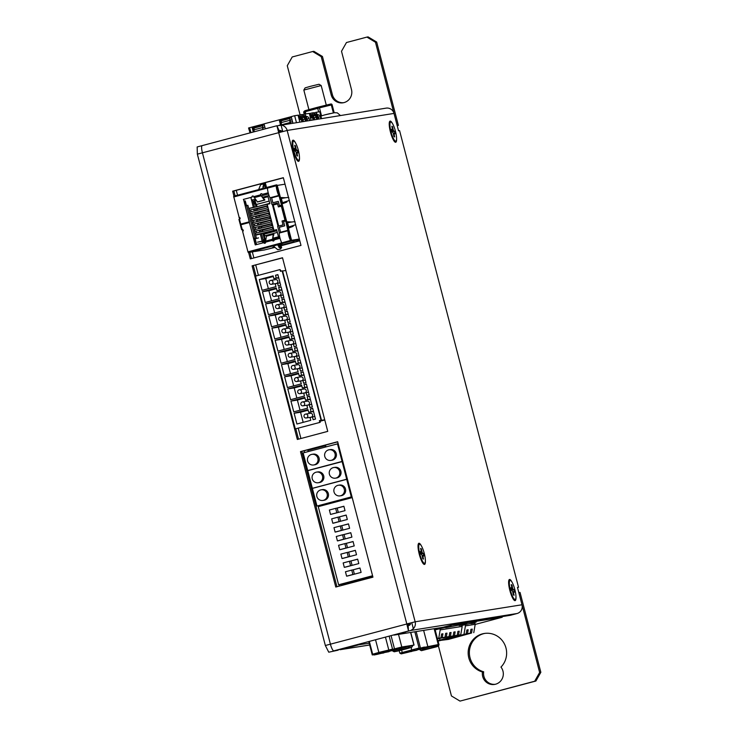 <?xml version="1.0" encoding="UTF-8"?>
<svg xmlns="http://www.w3.org/2000/svg" width="738" height="738" viewBox="0 0 738 738"><rect width="100%" height="100%" fill="white"/><g stroke="black" fill="none" stroke-linecap="round" stroke-linejoin="round"><path stroke-width="1.11" d="M330.061 113.587L324.342 114.99L333.391 112.951L331.316 104.962L319.462 107.868L321.547 115.857L324.785 114.879M334.194 112.776L333.391 112.951L334.194 112.776L332.118 104.796L334.194 112.785M321.547 115.857L320.882 116.078M303.825 90.064L305.108 87.877L310.449 86.328L319 84.261L321.187 85.543L303.825 90.064L308.918 109.639M540.843 672.3L520.041 592.43L518.832 592.623L539.635 672.484L540.843 672.3L535.889 681.036L534.69 681.229L539.635 672.484M518.519 587.245L399.581 130.617L398.538 130.783L394.009 113.421L287.165 130.441L202.424 152.812L330.412 644.163L202.424 152.812L197.36 154.159L325.347 645.51L415.153 621.793L521.997 604.773L517.476 587.411L518.519 587.245L517.504 587.522M328.761 652.198L338.253 650.15L328.761 652.198L325.347 645.51M197.36 154.159L197.157 146.954L202.157 145.626M450.346 625.344L502.2 617.254L502.043 616.627M474.894 623.121L470.927 623.675L476.296 621.996L461.942 625.446M461.877 625.197L459.119 625.556L466.896 623.49L445.706 627.697L451.066 626.009L435.152 629.874M502.2 617.254L475.18 624.44M435.079 629.579L450.383 625.501M358.013 644.892L369.212 643.232M358.041 645.012L341.141 649.505A7.177 6.993 81 0 1 339.858 649.717M279.619 131.927L282.174 131.521M438.446 646.064L451.444 695.952L460.005 701.1L534.69 681.229M397.21 125.7L398.382 125.386L397.182 125.58L375.467 42.241L366.906 37.094L346.463 42.527L341.51 51.273L351.463 89.473A10.766 10.489 81 0 1 343.013 102.803A10.766 10.489 81 0 1 331.187 94.87L332.386 94.676A10.766 10.489 -99 0 0 343.613 102.683M366.906 37.094L368.105 36.9L376.675 42.048L375.467 42.241M312.663 51.522L313.871 51.328L322.441 56.475L321.233 56.669L312.663 51.522L292.22 56.964L287.276 65.7L300.098 114.934M460.005 701.1L535.889 681.036M398.382 125.386L376.675 42.048M321.233 56.669L331.187 94.87M500.964 667.078A19.741 19.225 -99 0 0 504.534 644.136A19.741 19.225 -99 0 0 484.294 633.472A19.741 19.225 -99 0 0 468.178 651.848A19.741 19.225 -99 0 0 482.467 671.995A10.766 10.489 -99 0 0 494.515 684.44A10.766 10.489 -99 0 0 500.964 667.078M322.441 56.475L332.386 94.676M484.903 633.389A19.741 19.225 -99 0 0 469.377 651.968A19.741 19.225 -99 0 0 483.676 671.801A10.766 10.489 -99 0 0 495.115 684.32M483.676 671.801L482.467 671.995M236.28 190.349L237.553 195.219M252.313 251.898L253.89 257.94M255.726 265.007L258.42 275.339M298.226 428.16L300.919 438.501M304.121 450.78L304.582 452.551M318.456 505.807L318.65 506.545M339.01 584.717L339.36 586.083M439.045 644.818L438.178 646.165L431.592 647.743L431.564 646.608L439.045 644.818L434.82 628.601M431.592 647.743L423.215 649.994L422.044 649.163L431.518 646.451M423.215 649.994L421.426 650.667L420.014 649.929L421.979 648.942M428.713 648.831L435.18 647.014L428.713 648.831M438.298 646.128L436.389 646.839L438.298 646.128M436.416 646.839L421.389 650.676L436.389 646.839M319.748 420.577L321.445 420.134L319.748 420.577M324.775 419.987L320.172 421.214M321.445 420.134L282.543 270.818L280.458 271.326L280.006 269.591L255.505 276.113L295.301 428.898L320.2 422.32L320.154 420.512L324.729 419.793M285.837 270.477L282.589 270.994M308.143 410.208L300.541 412.228L303.18 422.348M306.224 417.985L311.039 417.219A1.974 1.919 -99 0 0 312.617 414.867A1.974 1.919 -99 0 0 310.421 413.317L305.606 414.092A1.974 1.919 -99 0 0 304.01 416.343A1.974 1.919 -99 0 0 306.408 417.948A1.974 1.919 -99 0 0 307.792 415.642A1.974 1.919 -99 0 0 305.606 414.092M304.969 398.05L297.377 400.07L300.015 410.19M303.06 405.835L307.875 405.07A1.974 1.919 -99 0 0 309.443 402.717A1.974 1.919 -99 0 0 307.257 401.168L302.432 401.933A1.974 1.919 -99 0 0 300.846 404.184A1.974 1.919 -99 0 0 303.244 405.789A1.974 1.919 -99 0 0 304.628 403.483A1.974 1.919 -99 0 0 302.432 401.933M301.805 385.9L294.213 387.92L296.851 398.04M299.886 393.677L304.711 392.911A1.974 1.919 -99 0 0 306.279 390.559A1.974 1.919 -99 0 0 304.093 389.009L299.268 389.784A1.974 1.919 -99 0 0 297.682 392.035A1.974 1.919 -99 0 0 300.08 393.64A1.974 1.919 -99 0 0 301.464 391.334A1.974 1.919 -99 0 0 299.268 389.784M298.641 373.742L291.049 375.762L293.687 385.891M296.722 381.528L301.547 380.762A1.974 1.919 -99 0 0 303.115 378.409A1.974 1.919 -99 0 0 300.929 376.86L296.104 377.625A1.974 1.919 -99 0 0 294.517 379.876A1.974 1.919 -99 0 0 296.916 381.491A1.974 1.919 -99 0 0 298.3 379.175A1.974 1.919 -99 0 0 296.104 377.625M295.477 361.592L287.885 363.613L290.514 373.732M293.558 369.369L298.383 368.603A1.974 1.919 -99 0 0 299.951 366.26A1.974 1.919 -99 0 0 297.755 364.701L292.94 365.476A1.974 1.919 -99 0 0 291.353 367.727A1.974 1.919 -99 0 0 293.742 369.332A1.974 1.919 -99 0 0 295.126 367.026A1.974 1.919 -99 0 0 292.94 365.476M292.313 349.434L284.711 351.454L287.35 361.583M290.394 357.22L295.209 356.454A1.974 1.919 -99 0 0 296.787 354.102A1.974 1.919 -99 0 0 294.591 352.552L289.776 353.317A1.974 1.919 -99 0 0 288.18 355.568A1.974 1.919 -99 0 0 290.578 357.183A1.974 1.919 -99 0 0 291.962 354.867A1.974 1.919 -99 0 0 289.776 353.317M289.148 337.284L281.547 339.305L284.185 349.425M287.23 345.061L292.045 344.295A1.974 1.919 -99 0 0 293.623 341.952A1.974 1.919 -99 0 0 291.427 340.402L286.602 341.168A1.974 1.919 -99 0 0 285.016 343.419A1.974 1.919 -99 0 0 287.414 345.024A1.974 1.919 -99 0 0 288.798 342.718A1.974 1.919 -99 0 0 286.602 341.168M285.975 325.126L278.383 327.146L281.021 337.275M284.065 332.912L288.881 332.146A1.974 1.919 -99 0 0 290.449 329.794A1.974 1.919 -99 0 0 288.263 328.244L283.438 329.01A1.974 1.919 -99 0 0 281.851 331.261A1.974 1.919 -99 0 0 284.25 332.875A1.974 1.919 -99 0 0 285.634 330.559A1.974 1.919 -99 0 0 283.438 329.01M282.811 312.977L275.219 314.997L277.857 325.117M280.892 320.762L285.717 319.988A1.974 1.919 -99 0 0 287.285 317.644A1.974 1.919 -99 0 0 285.099 316.095L280.274 316.86A1.974 1.919 -99 0 0 278.687 319.111A1.974 1.919 -99 0 0 281.086 320.716A1.974 1.919 -99 0 0 282.469 318.41A1.974 1.919 -99 0 0 280.274 316.86M279.647 300.818L272.054 302.838L274.693 312.967M277.728 308.604L282.553 307.838A1.974 1.919 -99 0 0 284.121 305.486A1.974 1.919 -99 0 0 281.934 303.936L277.11 304.702A1.974 1.919 -99 0 0 275.523 306.953A1.974 1.919 -99 0 0 277.922 308.567A1.974 1.919 -99 0 0 279.305 306.252A1.974 1.919 -99 0 0 277.11 304.702M276.482 288.669L268.89 290.689L271.519 300.809M274.564 296.455L279.388 295.68A1.974 1.919 -99 0 0 280.957 293.337A1.974 1.919 -99 0 0 278.761 291.787L273.946 292.552A1.974 1.919 -99 0 0 272.359 294.803A1.974 1.919 -99 0 0 274.748 296.408A1.974 1.919 -99 0 0 276.132 294.102A1.974 1.919 -99 0 0 273.946 292.552M273.318 276.51L265.717 278.54L268.355 288.659M271.399 284.296L276.215 283.53A1.974 1.919 -99 0 0 277.792 281.178A1.974 1.919 -99 0 0 275.597 279.628L270.781 280.394A1.974 1.919 -99 0 0 269.185 282.654A1.974 1.919 -99 0 0 271.584 284.259A1.974 1.919 -99 0 0 272.968 281.953A1.974 1.919 -99 0 0 270.781 280.394M262.46 291.713L265.265 302.479L279.121 298.789L278.392 296.012L280.763 295.385L281.482 298.161L283.853 297.534L281.049 286.768L278.678 287.396L279.407 290.172L277.036 290.8L276.316 288.023L262.46 291.713L268.89 290.689M259.296 279.554L262.101 290.32L275.957 286.639L275.228 283.862L277.599 283.226L278.318 286.012L280.68 285.375L277.875 274.61L275.514 275.246L276.233 278.023L273.872 278.65L273.152 275.874L259.296 279.554L265.717 278.54M320.2 422.32L295.301 428.898M319.803 422.385L319.351 420.642M282.147 270.883L321.039 420.199M279.481 300.181L265.625 303.862L268.429 314.628L282.285 310.947L281.556 308.17L283.927 307.534L284.647 310.311L287.017 309.683L284.213 298.918L281.842 299.554L282.571 302.331L280.2 302.958L279.481 300.181M282.645 312.331L268.789 316.021L271.593 326.786L285.449 323.096L284.73 320.32L287.091 319.692L287.811 322.469L290.182 321.842L287.377 311.076L285.016 311.704L285.735 314.48L283.374 315.108L282.645 312.331M285.809 324.489L271.953 328.17L274.757 338.936L288.613 335.255L287.894 332.469L290.255 331.842L290.984 334.618L293.346 333.991L290.541 323.226L288.18 323.862L288.899 326.639L286.538 327.266L285.809 324.489M288.973 336.639L275.126 340.329L277.931 351.094L291.778 347.404L291.058 344.628L293.42 344L294.148 346.777L296.51 346.15L293.706 335.384L291.344 336.011L292.064 338.788L289.702 339.415L288.973 336.639M292.147 348.797L278.291 352.478L281.095 363.244L294.951 359.563L294.222 356.777L296.593 356.15L297.313 358.926L299.674 358.299L296.87 347.533L294.508 348.161L295.228 350.947L292.866 351.574L292.147 348.797M295.311 360.947L281.455 364.637L284.259 375.402L298.115 371.712L297.386 368.935L299.757 368.308L300.477 371.085L302.848 370.458L300.043 359.692L297.672 360.319L298.401 363.096L296.03 363.723L295.311 360.947M298.475 373.105L284.619 376.786L287.423 387.551L301.279 383.861L300.55 381.085L302.921 380.457L303.641 383.234L306.012 382.607L303.207 371.841L300.836 372.469L301.565 375.245L299.194 375.882L298.475 373.105M301.639 385.254L287.783 388.944L290.587 399.71L304.443 396.02L303.724 393.243L306.086 392.616L306.814 395.393L309.176 394.756L306.371 384L304.01 384.627L304.729 387.404L302.368 388.031L301.639 385.254M304.803 397.404L290.947 401.094L293.752 411.859L307.608 408.169L306.888 405.393L309.25 404.765L309.978 407.542L312.34 406.915L309.536 396.149L307.174 396.776L307.894 399.553L305.532 400.19L304.803 397.404M307.967 409.562L294.121 413.252L296.925 424.009L310.772 420.328L310.052 417.551L312.414 416.915L313.143 419.701L315.504 419.064L312.7 408.308L310.338 408.935L311.058 411.712L308.696 412.339L307.967 409.562M281.224 271.123L280.006 269.591M278.733 277.875L273.872 278.65M278.669 277.636L276.233 278.023M277.94 274.859L275.514 275.246M280.025 282.848L277.599 283.226M281.898 290.034L277.036 290.8M281.833 289.785L279.407 290.172M281.104 287.008L278.678 287.396M283.189 294.997L280.763 295.385M272.054 302.838L265.625 303.862M286.353 307.146L283.927 307.534M284.278 299.167L281.842 299.554M284.997 301.943L282.571 302.331M285.062 302.183L280.2 302.958M275.219 314.997L268.789 316.021M289.517 319.305L287.091 319.692M287.442 311.316L285.016 311.704M288.161 314.093L285.735 314.48M288.226 314.342L283.374 315.108M278.383 327.146L271.953 328.17M292.682 331.454L290.255 331.842M290.606 323.475L288.18 323.862M291.326 326.251L288.899 326.639M291.39 326.491L286.538 327.266M281.547 339.305L275.126 340.329M295.855 343.613L293.42 344M293.77 335.624L291.344 336.011M294.499 338.401L292.064 338.788M294.554 338.641L289.702 339.415M284.711 351.454L278.291 352.478M299.019 355.762L296.593 356.15M296.934 347.782L294.508 348.161M297.663 350.559L295.228 350.947M297.728 350.799L292.866 351.574M287.885 363.613L281.455 364.637M302.183 367.921L299.757 368.308M300.098 359.932L297.672 360.319M300.827 362.709L298.401 363.096M300.892 362.948L296.03 363.723M291.049 375.762L284.619 376.786M305.347 380.07L302.921 380.457M303.272 372.081L300.836 372.469M303.991 374.867L301.565 375.245M304.056 375.107L299.194 375.882M294.213 387.92L287.783 388.944M308.512 392.229L306.086 392.616M306.436 384.24L304.01 384.627M307.156 387.016L304.729 387.404M307.22 387.256L302.368 388.031M297.377 400.07L290.947 401.094M311.685 404.378L309.25 404.765M309.6 396.389L307.174 396.776M310.32 399.166L307.894 399.553M310.384 399.415L305.532 400.19M300.541 412.228L294.121 413.252M314.849 416.536L312.414 416.915M312.764 408.548L310.338 408.935M313.493 411.324L311.058 411.712M313.549 411.564L308.696 412.339M408.787 624.883L410.411 624.449L408.787 624.874M408.169 652.217L438.4 644.532L419.083 648.398M416.546 649.947L436.213 645.058L419.073 648.453M416.924 650.215L411.684 651.276M409.839 651.774L411.73 651.47M416.832 649.864L433.732 645.446M418.095 649.385L418.584 649.163M419.599 648.305L424.405 647.069M429.212 646.553L426.213 647.272L429.212 646.553M426.979 646.903L423.99 647.632L426.979 646.903M424.756 647.263L421.767 647.982L424.756 647.263M440.927 637.89L438.741 638.241L440.18 629.892L462.191 626.396L460.752 634.735L458.556 635.086L459.23 631.193L457.92 631.405L457.246 635.298L451.103 636.636L454.479 635.732L455.152 631.848L453.842 632.051L453.169 635.944L447.016 637.281L450.401 636.387L451.066 632.494L449.756 632.706L449.091 636.59L442.938 637.936L446.315 637.032L446.988 633.139L445.678 633.352L445.005 637.245L438.852 638.582L442.237 637.687L442.911 633.794L441.601 634.007L440.927 637.89L437.477 638.804M457.246 635.298L454.479 635.732M453.169 635.944L450.401 636.387M449.091 636.59L446.315 637.032M445.005 637.245L442.237 637.687M438.741 638.241L437.422 638.591M439.848 628.628L440.18 629.892M460.752 634.735L437.994 640.787M437.966 640.658L458.556 635.086M462.191 626.396L461.859 625.123M441.573 634.145L442.911 633.794M439.562 638.471L440.005 640.169L439.534 638.481M445.651 633.499L446.988 633.139M449.737 632.853L451.066 632.494M453.815 632.198L455.152 631.848M457.892 631.553L459.23 631.193M470.263 633.222L464.119 634.56L467.495 633.665L468.169 629.772L466.859 629.984L466.185 633.868L443.021 640.04L452.994 638.102L471.573 633.01L472.246 629.117L470.936 629.33L470.263 633.222L467.495 633.665M438.566 640.639L448.418 639.403L471.573 633.01M466.185 633.868L438.649 640.962M463.999 634.219L465.438 625.87L475.207 624.32L474.875 623.047M465.106 624.606L465.438 625.87M475.207 624.32L473.768 632.669M466.831 630.123L468.169 629.772M452.809 637.281L453.021 638.093M452.781 637.291L452.994 638.102M470.909 629.477L472.246 629.117M407.625 652.364L401.214 653.886L399.83 653.148L399.184 650.685M416.269 650.04L418.178 649.348L419.064 648.001L414.839 631.783M416.186 650.077L411.786 650.87L411.204 647.42M411.786 650.87L403.326 653.13L402.182 652.3L401.601 650.058M404.553 652.992L415.097 650.206L404.553 652.992M403.326 653.13L416.103 650.095M347.413 479.156L312.377 488.399L316.971 506.037L352.127 497.237M346.712 479.266L351.306 496.905L352.008 496.794M351.306 496.905L316.971 506.037M341.27 495.687A5.387 5.24 -99 0 0 345.605 489.543A5.387 5.24 -99 0 0 339.581 485.05L338.373 485.244A5.387 5.24 81 0 1 344.286 489.211A5.387 5.24 81 0 1 340.07 495.881L341.27 495.687M324.111 500.253A5.387 5.24 -99 0 0 328.438 494.109A5.387 5.24 -99 0 0 322.414 489.617L321.205 489.811A5.387 5.24 81 0 1 327.128 493.777A5.387 5.24 81 0 1 322.903 500.447L324.111 500.253M322.774 505.05L352.201 497.523M322.792 505.115L352.146 497.301M342.801 461.444L307.764 470.687L312.358 488.335L313.06 488.224M342.1 461.554L346.694 479.202L347.395 479.082M346.694 479.202L312.358 488.335M336.657 477.975A5.387 5.24 -99 0 0 340.993 471.84A5.387 5.24 -99 0 0 334.969 467.348L333.76 467.532A5.387 5.24 81 0 1 339.674 471.508A5.387 5.24 81 0 1 335.458 478.169L336.657 477.975M319.489 482.541A5.387 5.24 -99 0 0 323.825 476.407A5.387 5.24 -99 0 0 317.801 471.914L316.593 472.099A5.387 5.24 81 0 1 322.515 476.075A5.387 5.24 81 0 1 318.29 482.735L319.489 482.541M269.702 214.057A0.729 0.71 81 0 1 269.176 214.74L268.807 213.328L258.752 216.003L259.066 217.387M260.394 217.073L262.774 216.52M258.752 216.003L268.807 213.328A0.729 0.71 81 0 1 269.601 213.66M251.907 220.754L270.32 216.428M269.914 214.841L251.492 219.168M270.329 216.465L251.916 220.791M271.547 221.114A0.729 0.71 81 0 1 271.012 221.797L270.643 220.385L260.597 223.061L260.911 224.444M262.23 224.131L264.61 223.577M260.597 223.061L270.652 220.385A0.729 0.71 81 0 1 271.436 220.717M267.58 205.884L249.158 210.201L267.571 205.847M269.121 203.891L248.743 208.586M271.556 223.909L261.51 226.584L261.824 227.968M272.46 224.638A0.729 0.71 81 0 1 271.935 225.321L265.523 227.101M263.152 227.664L271.935 225.321L271.566 223.909A0.729 0.71 81 0 1 272.359 224.241M239.204 217.424L239.647 219.14M252.765 195.985A0.913 0.886 -99 0 0 252.128 197.101L243.549 199.38L249.379 221.787L240.883 224.048L241.105 224.721M242.368 229.601L242.82 231.317M264.527 239.666L263.604 239.915M263.789 240.588L263.558 239.721L264.499 239.573M253.558 201.345L254.25 204.002L255.2 203.854M259.739 232.202L259.241 230.302M258.817 228.679L258.318 226.769M257.903 225.145L257.405 223.245M256.981 221.621L256.483 219.712M256.058 218.097L255.569 216.188M255.145 214.564L254.647 212.664M254.223 211.04L253.724 209.131M254.693 201.05L253.097 201.428L252.682 199.841L254.601 207.203M255.025 208.826L255.523 210.736M255.948 212.359L256.437 214.26M256.861 215.883L257.359 217.793M257.783 219.407L258.282 221.317M258.697 222.941L259.195 224.841M259.619 226.465L260.117 228.374M260.542 229.998L261.031 231.898M261.455 233.522L263.318 240.662M253.724 238.457L255.071 238.134L246.575 205.505L245.228 205.828M255.071 238.134L253.78 238.66M246.575 205.505L247.885 205.302L256.344 237.931L247.885 205.302M250.071 213.697L268.484 209.371M268.069 207.784L249.656 212.11M268.494 209.407L250.081 213.734M251.197 217.175L269.407 212.904L251.003 217.258L250.579 215.634M268.992 211.317L250.782 215.588M252.83 224.278L271.243 219.952L252.839 224.315M270.828 218.365L252.414 222.691M286.233 201.575A2.242 0.507 -104.9 0 1 286.067 202.277L282.488 203.67M280.91 197.756L284.517 197.922M287.23 222.009L290.837 222.175M292.552 225.828A2.242 0.507 -104.9 0 1 292.386 226.538L288.807 227.922M239.167 217.424A0.913 0.886 -99 0 0 239.158 217.433L233.642 196.262L267.11 187.36L267.304 188.061L276.575 185.598L279.232 195.81M288.198 230.228L280.569 232.239L288.89 230.044L288.198 230.228L290.864 240.459L281.593 242.922L281.778 243.623L291.049 241.16L299.527 239.813M272.894 202.775L278.3 201.336L272.894 202.775L271.612 197.839L279.075 195.856L281.492 205.109L279.425 205.662L281.648 205.09L285.781 220.948M286.916 201.363A2.242 0.507 -104.9 0 1 286.759 202.101L282.562 203.725L282.276 202.784L280.947 197.544L285.578 197.756M293.235 225.616A2.242 0.507 -104.9 0 1 293.069 226.354L292.386 226.538M293.069 226.354L288.881 227.977L288.595 227.036L287.266 221.806L291.897 222.009M233.642 196.262L276.39 184.887A0.729 0.71 81 0 1 277.257 185.413L291.556 240.274A0.729 0.71 81 0 1 291.049 241.16M299.776 240.773L278.558 246.418M274.407 247.525L264.794 249.868M281.648 205.09L282.34 204.906L281.492 205.109L281.888 205.985M281.16 198.494L281.335 198.485C286.953 197.424 289.407 197.212 288.696 197.858M282.276 202.784L289.37 200.441M287.479 222.747L288.761 226.972L295.689 224.693M276.602 185.699L276.224 185.764A7.048 1.587 75.1 0 0 278.752 195.459L279.923 195.644M278.3 201.336L279.425 205.662M267.304 188.061L267.507 188.845M268.208 192.821L262.267 194.38L268.208 192.803M261.344 193.697A0.913 0.886 -99 0 0 260.708 194.814L260.551 194.841A0.913 0.886 81 0 1 261.261 193.707A0.913 0.886 81 0 1 262.267 194.38M277.866 245.21L281.962 244.112L278.383 244.582L273.355 246.012M242.341 229.601A0.913 0.886 -99 0 0 242.332 229.601L240.902 224.776L249.398 222.516L255.237 244.915L263.983 242.608A0.913 0.886 -99 0 0 264.905 243.291M249.398 222.516L255.394 244.878M280.062 238.309L274.121 239.896A0.913 0.886 81 0 1 273.401 241.022A0.913 0.886 81 0 1 272.405 240.348L272.571 240.32A0.913 0.886 -99 0 0 273.484 241.003M281.372 242.064L281.593 242.922M242.387 229.656L242.165 229.629A0.913 0.886 -99 0 1 243.263 230.321A0.913 0.886 -99 0 1 242.627 231.391L247.959 251.852L248.3 252.534L249.435 252.35A0.729 0.71 81 0 1 249.195 252.378M251.031 252.101A0.729 0.71 81 0 0 251.169 252.073L251.566 251.972M251.584 252.009L253.835 251.649M254.813 251.492L262.654 250.21M262.663 250.247L264.804 249.905M280.569 232.239L279.287 227.295L284.693 225.856L283.567 221.538L286.473 220.782M295.016 222.11C295.726 221.465 293.272 221.677 287.654 222.738M258.595 189.675L260.625 184.703L263.734 183.882L265.385 184.97L265.532 185.727L262.977 186.299M267.119 187.36L267.645 190.017M240.939 224.103L249.379 221.787M243.549 199.38L249.213 221.806M243.383 199.408L252.128 197.101M251.962 197.12A0.913 0.886 81 0 1 252.682 195.994A0.913 0.886 81 0 1 253.678 196.668L257.488 201.981L264.813 200.09L257.488 201.981M264.767 200.09L260.708 194.814M239.001 217.452A0.913 0.886 81 0 1 240.099 218.153A0.913 0.886 81 0 1 239.453 219.223L238.918 219.38L240.191 224.223L238.918 219.38M274.066 247.064L272.608 247.488L274.112 247.138M278.318 246.022L294.167 241.769L278.272 245.948M274.287 247.378L269.213 248.761L274.342 247.442M278.503 246.344L297.635 241.215L278.457 246.261M273.254 245.948L277.802 249.748L280.837 248.937L277.488 244.813M277.433 244.831L273.374 246.031M280.91 240.939L281.778 243.623L248.3 252.534M272.571 240.32L273.42 235.081M273.844 234.933L273.244 234.287L266.381 236.114L265.532 242.175A0.913 0.886 81 0 1 264.822 243.309A0.913 0.886 81 0 1 263.817 242.636M241.64 229.776L240.357 224.933L240.902 224.776M253.678 196.668L260.551 194.841L264.361 200.155M266.381 236.123L273.244 234.297L272.405 240.348L265.532 242.175M258.66 189.546L262.783 188.448L263.734 183.882M263.005 188.448L263.918 184.583L265.486 185.635L265.385 184.97M278.936 247.534L281.436 246.778L280.837 248.937M281.676 247.516L281.446 246.87L280.652 248.236L277.645 244.767M273.383 228.162A0.729 0.71 81 0 1 272.857 228.854L272.479 227.442L262.433 230.118L262.746 231.501M264.066 231.188L266.446 230.634M262.433 230.118L272.488 227.442A0.729 0.71 81 0 1 273.281 227.774M253.097 201.428L254.684 201.013M267.866 207A0.729 0.71 81 0 1 267.341 207.682L266.971 206.271L256.916 208.946L257.23 210.33M258.558 210.016L260.929 209.463M256.916 208.946L266.971 206.271A0.729 0.71 81 0 1 267.765 206.603M258.245 215.561L259.831 215.717M254.758 201.271L255.985 206.88M256.409 208.503L256.907 210.404M257.331 212.027L257.82 213.937M263.844 225.477L261.021 226.206L261.501 228.051M261.925 229.675L262.414 231.575M262.839 233.199L264.73 240.44M259.748 215.385L261.206 215.348M258.263 215.616L261.123 215.016M259.859 211.935L259.73 211.465L259.841 211.944M258.937 208.411L258.817 207.941L258.918 208.411M265.228 232.636L265.357 233.107L265.246 232.636M264.315 229.112L264.435 229.583L264.333 229.103M262.396 225.837L262.516 226.317M261.372 215.311L261.252 214.85M259.527 208.254L259.407 207.793M265.966 232.95L265.846 232.488M260.551 218.762L260.68 219.26M261.464 222.286L261.603 222.793M261.556 218.522L261.676 219.001M262.47 222.055L262.599 222.525M254.665 231.335L273.078 227.009M272.663 225.422L254.25 229.749M273.088 227.046L254.675 231.372M255.588 234.868L257.488 234.416M257.728 234.361L276.63 229.712M273.586 228.955L255.173 233.282M275.938 230.081L258.217 234.287M256.298 234.739L258.844 234.186L255.625 235.035M268.789 210.524A0.729 0.71 81 0 1 268.263 211.206L267.885 209.804L257.839 212.47L258.152 213.863M259.472 213.55L261.852 212.987M257.839 212.47L267.894 209.804A0.729 0.71 81 0 1 268.687 210.136M269.721 216.861L259.675 219.527L259.988 220.911M270.625 217.581A0.729 0.71 81 0 1 270.099 218.263L263.687 220.044M261.307 220.607L270.099 218.263L269.73 216.852A0.729 0.71 81 0 1 270.523 217.193M285.56 220.099L287.94 230.745A7.048 1.587 75.1 0 0 290.468 240.44L290.846 240.385M282.802 242.599L290.468 240.44M289.665 240.773L284.628 242.11M287.94 230.745L279.185 233.07A7.048 1.587 75.1 0 0 281.713 242.774M279.379 233.023L277.645 226.335L283.051 224.896L282.036 221.013L285.385 220.127M278.475 236.806L272.829 238.273M265.625 240.007A2.279 0.517 -104.9 0 1 264.739 237.802A2.279 0.517 -104.9 0 1 264.647 235.828L277.331 232.405M269.176 201.087L256.464 204.426A2.279 0.517 -104.9 0 1 255.496 202.332A2.279 0.517 -104.9 0 1 255.339 200.099L255.016 198.854M263.079 198.042L268.023 196.686M281.538 206.188L285.182 220.182M281.353 206.243L284.997 220.228M278.715 226.049L273.235 205.035L277.571 203.882M277.377 203.107L274.591 203.845L277.451 203.393M278.512 236.926L276.602 229.619L273.946 230.33L267.193 204.398L269.85 203.688L267.811 195.847M281.713 206.013L278.364 206.908L281.916 206.087M277.497 203.577L271.944 204.463L277.35 203.024L278.364 206.908M277.525 203.688L272.525 205.146L278.014 226.234M273.235 205.035L272.525 205.146M267.331 188.153L276.224 185.764M267.47 188.089A7.048 1.587 75.1 0 0 269.997 197.793L271.944 204.463M270.2 197.756L278.955 195.432M269.997 197.793L278.752 195.459M253.743 227.811L272.165 223.485M271.75 221.898L253.337 226.225M272.174 223.522L253.752 227.848M336.805 512.762L335.661 508.353L329.379 510.023L330.523 514.432L337.524 512.642M330.523 514.432L345.024 510.65L343.88 506.24L336.371 508.233M338.308 512.44L337.174 508.104L335.661 508.353M346.611 576.175L352.893 574.496L351.74 570.087L345.458 571.765L346.611 576.175L347.321 576.055L361.113 572.393L359.959 567.983L352.46 569.976L359.978 568.057M354.388 574.173L353.262 569.847M344.314 567.347L350.596 565.677L349.443 561.267L343.161 562.937L344.314 567.347L345.024 567.236L358.816 563.574L357.662 559.155L350.163 561.157L357.681 559.238M352.091 565.354L350.965 561.028M342.017 558.528L348.299 556.858L347.146 552.448L340.864 554.118L342.017 558.528L342.727 558.417L356.519 554.745L355.365 550.336L347.866 552.338L355.384 550.419M349.794 556.535L348.668 552.208M339.711 549.709L345.993 548.039L344.849 543.629L338.567 545.299L339.711 549.709L340.43 549.598L354.222 545.926L353.068 541.517L345.559 543.519L353.087 541.6M347.497 547.716L346.371 543.389M337.414 540.889L343.696 539.22L342.552 534.81L336.27 536.48L337.414 540.889L338.133 540.779L351.915 537.107L350.771 532.698L343.262 534.699L350.79 532.781M345.2 538.897L344.065 534.57M335.117 532.07L341.399 530.401L340.255 525.991L333.973 527.661L335.117 532.07L335.836 531.96L349.618 528.288L348.474 523.879L340.965 525.88L348.493 523.962M342.902 530.078L341.768 525.751M332.82 523.251L339.102 521.582L337.958 517.172L331.676 518.842L332.82 523.251L333.539 523.141L347.321 519.469L346.177 515.059L338.668 517.052L346.196 515.142M340.605 521.259L339.471 516.932M352.229 497.615L318.262 506.646L338.613 584.782L347.552 583.352L372.81 576.636M372.579 575.741L338.613 584.782M343.899 506.323L337.174 508.104M339.102 521.582L339.821 521.462M337.958 517.172L338.668 517.052M341.399 530.401L342.118 530.29M340.255 525.991L340.965 525.88M343.696 539.22L344.415 539.109M342.552 534.81L343.262 534.699M345.993 548.039L346.712 547.928M344.849 543.629L345.559 543.519M348.299 556.858L349.009 556.747M347.146 552.448L347.866 552.338M350.596 565.677L351.306 565.566M349.443 561.267L350.163 561.157M352.893 574.496L353.603 574.385M351.74 570.087L352.46 569.976M314.204 115.46L313.484 112.72L312.156 112.932L312.663 114.87M311.049 120.091L309.305 113.384L305.098 114.049L305.606 115.995M302.958 117.25L302.239 114.51L300.919 114.722L301.418 116.669M299.803 121.881L298.06 115.174L294.656 115.718L296.399 122.416M321.491 118.421L319.748 111.724L316.344 112.259L316.851 114.206M316.344 112.259L314.277 112.813L314.508 113.67L313.788 113.864M315.938 116.779L316.676 116.991L317.22 119.104M250.053 132.886L248.558 127.978L264.029 123.919M265.302 128.827L264.01 123.864L291.233 116.678M292.875 122.978L291.224 116.632L294.656 115.718M298.115 115.386L300.919 114.722M302.294 114.722L305.098 114.049M309.36 113.597L312.156 112.932M313.539 112.932L314.277 112.813M253.291 132.019L251.999 127.065M248.789 128.846L249.859 128.56L250.929 132.646M265.274 182.627L266.547 187.507M280.541 124.943L279.204 119.824M298.853 115.266L299.084 116.134L298.355 116.327M299.01 118.809L301.252 119.445L301.796 121.558M303.041 114.602L303.263 115.469L302.543 115.654M304.702 118.578L305.431 118.781L305.984 120.894M310.098 113.477L310.32 114.344L309.6 114.528M310.246 117.019L312.488 117.656L313.041 119.768M316.095 117.084L316.676 116.991M314.508 113.67L313.761 113.79M310.32 114.344L309.582 114.455M303.263 115.469L302.525 115.58M299.084 116.134L298.337 116.253M291.455 117.545L279.923 120.617L279.693 119.75M264.25 124.777L252.71 127.849L252.488 126.991M265.191 186.188L266.077 186.603L265.422 186.705M264.674 184.214L264.324 182.886M280.735 124.916L280.984 122.739L280.403 120.534L279.923 120.617M253.512 131.964L253.771 129.98L253.199 127.775L252.71 127.849M299.25 119.768L301.252 119.445M304.849 118.873L305.431 118.781M310.495 117.979L312.488 117.656M320.855 118.523L320.403 116.798A2.712 2.648 -99 0 0 318.751 114.934L315.901 113.846L313.862 114.169L316.713 115.257A2.712 2.648 81 0 1 318.364 117.121L318.816 118.855M317.949 118.993L317.524 117.342A1.827 1.78 81 0 0 316.408 116.097L314.139 115.229M249.868 128.578L248.992 128.809M250.892 132.665L249.831 128.587M291.473 117.591L280.403 120.534M264.259 124.833L253.199 127.775M265.329 186.723L266.28 186.465M266.307 186.576L264.933 186.917M280.708 124.796L281.51 124.584M290.283 122.25L292.534 121.65M305.421 120.986L304.978 119.252A2.712 2.648 -99 0 0 303.327 117.388L300.477 116.3L298.438 116.622M298.438 116.632L301.279 117.711A2.712 2.648 81 0 1 302.931 119.574L303.383 121.309M302.525 121.447L302.091 119.805A1.827 1.78 81 0 0 300.984 118.55L298.715 117.683M309.609 120.312L309.157 118.587A2.712 2.648 -99 0 0 307.506 116.724L304.656 115.635L302.617 115.958L305.467 117.047A2.712 2.648 81 0 1 307.119 118.91L307.571 120.645M306.704 120.783L306.279 119.132A1.827 1.78 81 0 0 305.172 117.886L302.894 117.019M316.667 119.196L316.215 117.462A2.712 2.648 -99 0 0 314.563 115.598L311.713 114.51L309.683 114.833L312.525 115.921A2.712 2.648 81 0 1 314.176 117.785L314.628 119.519M313.761 119.657L313.336 118.015A1.827 1.78 81 0 0 312.229 116.761L309.96 115.894M292.045 119.796L290.182 120.294M264.841 127.037L262.977 127.526M262.866 129.473A2.712 0.609 -104.9 0 1 262.627 127.545L262.746 125.718L254.167 128.006L254.047 129.823A2.712 0.609 75.1 0 0 254.287 131.761M263.06 129.418L262.746 125.718M289.96 118.486L289.84 120.303A2.712 0.609 -104.9 0 0 290.135 122.499L281.556 124.787A2.712 0.609 75.1 0 1 281.252 122.582L281.372 120.764L289.96 118.486L290.569 123.347M290.135 122.499L290.366 123.384M408.778 624.837L410.439 624.394M410.531 623.287L407.976 623.693M408.797 625.455L408.483 624.237L407.791 624.348M408.483 624.237L408.926 625.409M379.258 653.84L414.046 645.067L401.795 647.005L392.561 649.348M372.948 654.698L372.266 654.938L373.105 654.818M388.917 651.267L411.859 645.593L392.561 649.394M389.027 651.672L383.769 652.678M381.103 653.37L383.834 652.927M377.349 654.32L374.065 654.984L372.672 654.237L369.351 641.497M372.672 654.237L378.843 652.438L375.559 639.837M377.395 654.32L391.61 650.482L392.533 649.126L389.166 636.211M377.422 654.311L391.657 650.464L388.299 651.147L388.769 649.883L385.467 637.198M380.854 653.13L388.253 651.322L380.854 653.13M392.533 649.126L378.843 652.438L379.563 653.388L374.138 654.966L377.441 654.302M412.634 645.925L411.712 647.272L408.317 647.964L408.769 646.709L412.533 645.547M408.317 647.964L399.562 650.215L398.824 649.265L408.741 646.571M399.562 650.215L394.203 651.774L392.745 651.045L398.806 649.163M399.692 650.482L408.335 648.121L399.692 650.482M411.749 647.263L406.352 648.84L411.749 647.263M406.389 648.831L397.597 651.091L406.361 648.831M394.203 651.774L397.588 651.091L394.203 651.774M338.179 443.686L303.143 452.929L307.737 470.567L308.954 470.374M337.469 443.796L342.072 461.434L342.773 461.324M342.072 461.434L307.737 470.567M332.035 460.217A5.387 5.24 -99 0 0 336.362 454.073A5.387 5.24 -99 0 0 330.338 449.58L329.139 449.774A5.387 5.24 81 0 1 335.052 453.741A5.387 5.24 81 0 1 330.827 460.411L332.035 460.217M314.868 464.783A5.387 5.24 -99 0 0 319.203 458.639A5.387 5.24 -99 0 0 313.17 454.147L311.971 454.34A5.387 5.24 81 0 1 317.884 458.307A5.387 5.24 81 0 1 313.659 464.977L314.868 464.783M325.347 447.025L325.024 445.807L307.866 450.374L308.18 451.591M325.024 445.807L325.67 445.697L325.975 446.859M333.834 650.851L408.511 630.981L406.786 623.841L407.994 623.647L408.511 630.981L333.834 650.851A7.177 1.614 -104.9 0 1 330.412 644.163M248.623 252.479L250.293 258.89L300.984 245.413L283.346 177.692L232.654 191.179L233.955 196.179M337.663 441.721L300.495 451.619L335.772 587.042L372.939 577.153L337.663 441.721M252.101 265.837L297.331 439.461L327.746 431.37L282.516 257.746L252.101 265.837L282.553 257.866M235.136 195.865L233.863 190.985L283.374 177.812M251.474 258.586L249.831 252.295M336.943 586.728L301.704 451.425L337.7 441.85M298.503 439.147L295.809 428.806M256.003 275.975L253.309 265.643M425.383 560.594A10.95 2.472 -104.9 0 1 423.898 564.275A10.95 2.472 -104.9 0 1 419.332 554.478A10.95 2.472 -104.9 0 1 418.428 543.694A10.95 2.472 -104.9 0 1 421.536 546.157M515.973 596.802A10.95 2.472 -104.9 0 1 514.497 600.483A10.95 2.472 -104.9 0 1 509.921 590.677A10.95 2.472 -104.9 0 1 509.017 579.902A10.95 2.472 -104.9 0 1 512.135 582.365M396.574 138.43A10.95 2.472 -104.9 0 1 395.098 142.12A10.95 2.472 -104.9 0 1 390.522 132.314A10.95 2.472 -104.9 0 1 389.618 121.539A10.95 2.472 -104.9 0 1 392.736 124.002M299.471 157.517A10.95 2.472 -104.9 0 1 297.986 161.198A10.95 2.472 -104.9 0 1 293.42 151.391A10.95 2.472 -104.9 0 1 292.516 140.617A10.95 2.472 -104.9 0 1 295.624 143.08M407.994 623.647L415.153 621.793A7.177 6.993 -99 0 1 413.335 628.702L411.001 630.409L405.808 631.783M521.997 604.773A7.177 6.993 81 0 1 517.052 613.518L510.29 615.317L454.857 624.145L443.031 627.291L394.027 635.095L405.854 631.949M411.767 622.688L413.335 628.702M407.616 625.806L409.645 625.197L410.485 623.075M415.153 621.793L287.165 130.441A7.177 6.993 -99 0 0 281.077 125.1L282.737 131.475M276.934 125.866L386.122 108.135A7.177 6.993 81 0 1 394.009 113.421M279.158 125.202L281.077 125.1M282.257 131.761L280.514 130.414L278.816 130.921M281.842 130.921L279.112 131.355M202.424 152.812A7.177 1.614 -104.9 0 1 202.194 145.617A7.177 1.614 -104.9 0 1 202.221 145.607L276.898 125.746L406.786 623.841M279.896 132.203L276.907 125.737L202.221 145.607M301.704 451.425L300.495 451.619M233.863 190.985L232.654 191.179M512.818 592.319L513.417 592.217L514.054 595.317L513.325 594.828L512.689 591.719A2.5 0.563 75.1 0 1 512.32 590.824L511.425 590.215L510.908 587.697L511.803 588.297L511.074 588.509M512.707 591.802L514.386 592.217L513.869 589.69L511.388 590.059M511.277 589.496L512.965 589.081L513.869 589.69M511.803 588.297A2.5 0.563 75.1 0 1 511.868 587.697L511.231 584.597L511.96 585.086L512.596 588.186L511.111 588.721M511.96 585.086L511.425 585.548M514.561 599.33A9.871 2.223 75.1 0 0 515.179 599.496A9.871 2.223 75.1 0 0 514.792 589.385A9.871 2.223 75.1 0 0 510.106 580.419A9.871 2.223 75.1 0 0 510.189 589.321A9.871 2.223 75.1 0 0 514.561 599.33M512.965 589.081A2.5 0.563 75.1 0 0 512.596 588.186M513.417 592.217A2.5 0.563 75.1 0 0 513.482 591.608M513.814 599.856A9.871 2.223 75.1 0 0 513.832 599.856L515.179 599.496M508.759 580.778A9.871 2.223 75.1 0 0 508.74 580.778L510.106 580.419M393.419 133.956L394.027 133.855L394.664 136.954L393.935 136.465L393.299 133.357A2.5 0.563 75.1 0 1 392.92 132.462L392.026 131.853L391.509 129.334L392.404 129.934L391.675 130.146M393.308 133.44L394.987 133.855L394.47 131.327L391.989 131.687M391.878 131.133L393.575 130.718L394.47 131.327M392.404 129.934A2.5 0.563 75.1 0 1 392.468 129.334L391.841 126.226L392.57 126.724L393.206 129.823L391.721 130.349M392.57 126.724L392.035 127.185M395.171 140.967A9.871 2.223 75.1 0 0 395.789 141.133A9.871 2.223 75.1 0 0 395.402 131.023A9.871 2.223 75.1 0 0 390.716 122.056A9.871 2.223 75.1 0 0 390.799 130.958A9.871 2.223 75.1 0 0 395.171 140.967M393.575 130.718A2.5 0.563 75.1 0 0 393.206 129.823M394.027 133.855A2.5 0.563 75.1 0 0 394.092 133.246M394.415 141.493A9.871 2.223 75.1 0 0 394.433 141.493L395.789 141.133M389.36 122.416A9.871 2.223 75.1 0 0 389.341 122.416L390.716 122.056M296.307 153.043L296.916 152.932L297.552 156.032L296.824 155.543L296.187 152.434A2.5 0.563 75.1 0 1 295.818 151.539L294.914 150.939L294.397 148.412L295.301 149.021L294.573 149.233M296.206 152.517L297.884 152.932L297.368 150.404L294.886 150.773M294.766 150.211L296.464 149.805L297.368 150.404M295.301 149.021A2.5 0.563 75.1 0 1 295.366 148.412L294.73 145.312L295.458 145.801L296.095 148.901L294.61 149.436M295.458 145.801L294.923 146.262M298.06 160.054A9.871 2.223 75.1 0 0 298.678 160.211A9.871 2.223 75.1 0 0 298.29 150.1A9.871 2.223 75.1 0 0 293.604 141.133A9.871 2.223 75.1 0 0 293.687 150.035A9.871 2.223 75.1 0 0 298.06 160.054M296.464 149.805A2.5 0.563 75.1 0 0 296.095 148.901M296.916 152.932A2.5 0.563 75.1 0 0 296.98 152.323M297.313 160.57A9.871 2.223 75.1 0 0 297.331 160.57L298.678 160.211M292.248 141.493A9.871 2.223 75.1 0 0 292.23 141.493L293.604 141.133M422.219 556.12L422.828 556.009L423.464 559.109L422.736 558.62L422.099 555.52A2.5 0.563 75.1 0 1 421.73 554.616L420.826 554.017L420.309 551.489L421.214 552.098L420.476 552.31M422.118 555.594L423.796 556.009L423.28 553.482L420.798 553.851M420.678 553.297L422.376 552.882L423.28 553.482M421.214 552.098A2.5 0.563 75.1 0 1 421.278 551.489L420.642 548.389L421.37 548.878L422.007 551.987L420.522 552.513M421.37 548.878L420.835 549.34M423.972 563.131A9.871 2.223 75.1 0 0 424.59 563.288A9.871 2.223 75.1 0 0 424.202 553.177A9.871 2.223 75.1 0 0 419.516 544.21A9.871 2.223 75.1 0 0 419.599 553.113A9.871 2.223 75.1 0 0 423.972 563.131M422.376 552.882A2.5 0.563 75.1 0 0 422.007 551.987M422.828 556.009A2.5 0.563 75.1 0 0 422.892 555.4M423.225 563.648A9.871 2.223 75.1 0 0 423.243 563.648L424.59 563.288M419.516 544.21L418.16 544.57A9.871 2.223 75.1 0 0 418.142 544.579M265.468 240.846L262.313 241.391L262.71 242.931M264.647 235.828L264.213 234.149M263.374 234.37L276.685 230.828L275.984 230.284L263.355 233.642L264.951 240.404M253.835 238.9L258.577 237.904L253.9 239.149M265.486 241.972L262.866 242.387L265.44 241.704M272.304 239.878L279.942 237.848M265.569 240.311L257.497 242.156L262.313 241.391M255.671 235.025L260.339 234.131L262.11 240.939M250.616 209.86L251.114 211.769M251.538 213.393L252.036 215.293M252.461 216.917L252.949 218.826M253.374 220.45L253.872 222.35M254.296 223.974L254.794 225.883M255.21 227.498L255.708 229.407M256.132 231.031L256.63 232.931M250.865 197.433L253.355 207.313L251.944 207.692M255.182 244.038L256.409 243.715L255.136 238.817M246.464 205.524L245.265 200.93L244.389 201.077L245.606 205.727M279.711 236.907L272.737 238.761M272.792 238.448L279.656 236.621M274.149 240.228L272.7 240.616M272.626 240.496L274.149 240.09M280.025 238.18L272.534 240.173M254.278 239.047L255.154 243.955M255.532 243.854L256.409 243.715M260.339 234.131L258.844 234.186M248.734 208.393L251.953 207.729L248.734 208.393M251.538 200.016L254.315 199.574L256.317 206.806M257.045 206.631L256.464 204.426M276.685 230.828L275.984 230.284L276.907 230.8M276.086 230.265L276.676 230.173A0.729 0.71 81 0 1 276.741 230.155L276.03 230.274M258.89 234.361L255.717 235.21M269.029 195.515L262.47 197.267M255.874 199.961L255.339 200.099M261.381 195.856L268.521 193.956M269.757 203.337A0.729 0.71 81 0 1 269.693 203.356L260.016 205.93M304.905 114.104L304.351 111.992L305.283 111.715A1.079 0.489 74.7 0 1 305.486 110.571A1.079 0.489 74.7 0 0 305.486 110.571L305.126 110.682A1.079 1.079 -129.5 0 0 304.351 111.992L303.752 112.49L304.222 114.289L303.752 112.49A1.079 1.079 50.5 0 1 304.111 111.383L317.921 107.185A1.079 0.489 -105.3 0 1 317.94 107.176L317.94 107.176A1.079 0.489 -105.3 0 0 317.727 108.32L305.283 111.715L305.864 113.929M318.668 106.982L330.476 104.095A1.079 0.581 -103.8 0 0 330.476 104.095L332.118 104.796A1.079 1.079 -129.5 0 0 330.799 104.021L330.513 104.086M318.659 111.89L317.727 108.32L319.462 107.868A1.079 0.581 76.2 0 0 318.65 106.992A1.079 0.581 76.2 0 1 318.65 106.992L330.495 104.086A1.079 0.581 -103.8 0 1 331.316 104.962L332.118 104.796M341.141 649.505L369.664 644.966M420.448 648.029L416.158 631.571M423.63 630.381L427.754 646.211M438.252 644.542L434.129 628.711M399.83 653.148L419.064 648.001M337.866 485.355A5.387 5.24 81 0 1 338.373 485.244A5.387 5.387 0 0 0 333.908 491.407A5.387 5.387 0 0 0 340.07 495.881M320.698 489.921A5.387 5.24 81 0 1 321.205 489.811A5.387 5.387 0 0 0 316.74 495.973A5.387 5.387 0 0 0 322.903 500.447M333.253 467.643A5.387 5.24 81 0 1 333.76 467.532A5.387 5.387 0 0 0 329.296 473.704A5.387 5.387 0 0 0 335.458 478.169M316.085 472.209A5.387 5.24 81 0 1 316.593 472.099A5.387 5.387 0 0 0 312.128 478.27A5.387 5.387 0 0 0 318.29 482.735M252.119 220.708L251.704 219.121M249.361 210.118L248.946 208.531M271.704 223.891L261.51 226.584M248.817 221.935L249.001 222.618M250.274 213.651L249.868 212.064M253.033 224.232L252.617 222.645M286.759 202.101L286.067 202.277M291.556 240.274L299.324 239.038M285.034 184.177L277.257 185.413M251.169 252.073L249.426 252.313M281.335 198.485L282.442 202.719M233.669 196.991L267.138 188.089M240.717 224.066L239.453 219.223M281.436 242.95L247.959 251.852M254.093 197.664L260.957 195.838M272.285 239.306L265.412 241.132M264.259 200.09L257.396 201.917M273.198 234.38L266.326 236.206M254.878 231.289L254.462 229.702M255.791 234.813L255.376 233.226M269.868 216.834L259.675 219.527M253.955 227.765L253.54 226.169M320.403 116.798L318.364 117.121M304.978 119.252L302.931 119.574M309.157 118.587L307.119 118.91M316.215 117.462L314.176 117.785M318.751 114.934L316.713 115.257M303.327 117.388L301.279 117.711M307.506 116.724L305.467 117.047M314.563 115.598L312.525 115.921M262.627 127.545L254.047 129.823M289.84 120.303L281.252 122.582M394.489 648.822L391.075 635.704M398.511 634.376L401.795 647.005M413.907 645.077L410.614 632.448M406.776 647.041L406.61 646.414M388.299 651.147L379.563 653.388M328.622 449.885A5.387 5.24 81 0 1 329.139 449.774A5.387 5.387 0 0 0 324.665 455.936A5.387 5.387 0 0 0 330.827 460.411M311.454 454.451A5.387 5.24 81 0 1 311.971 454.34A5.387 5.387 0 0 0 307.497 460.503A5.387 5.387 0 0 0 313.659 464.977M517.052 613.518L411.001 630.409M340.319 115.423L337.321 112.859L334.176 112.683M305.486 110.571L317.93 107.176M304.111 111.383L303.752 112.49M321.187 85.543L326.288 105.119M340.467 649.652L369.673 645.003M438.4 644.532L434.267 628.684M407.634 652.364L416.131 650.095M251.104 252.092L249.37 252.368M241.621 229.786L240.357 224.933M264.813 200.09L264.628 199.38M273.89 234.933L273.706 234.223M372.266 654.938L368.806 641.645M414.046 645.067L410.752 632.429M275.994 230.284L263.355 233.642"/></g></svg>
